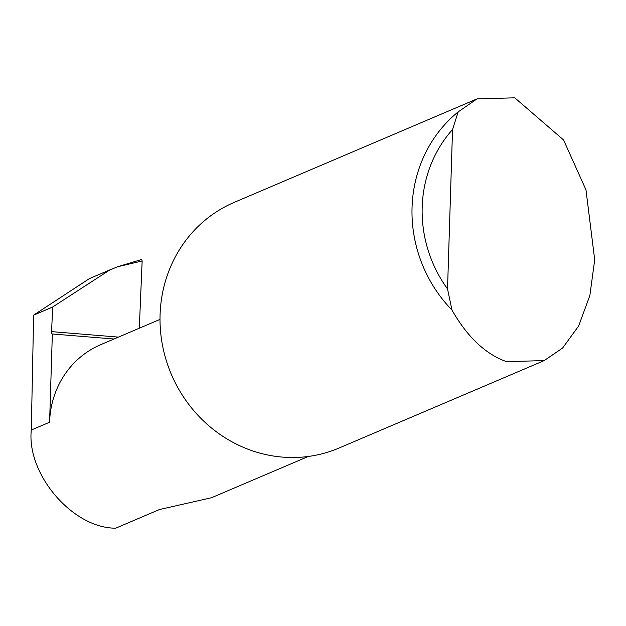 <?xml version="1.0" encoding="UTF-8"?>
<svg xmlns="http://www.w3.org/2000/svg" width="626" height="626" viewBox="0 0 626 626"><rect width="100%" height="100%" fill="white"/><g stroke="black" fill="none" stroke-linecap="round" stroke-linejoin="round"><path stroke-width="0.94" d="M113.963 339.018L52.349 333.971L49.579 422.229L31.3 430.023C26.535 474.485 72.968 528.461 115.74 528.172L159.474 509.533L211.416 497.764L308.328 456.456M563.549 139.934L585.983 189.858L594.7 259.837L589.864 295.527L578.635 326.005L562.61 348.04L544.182 360.599L506.473 361.64C485.447 354.113 467.278 336.913 451.972 310.05A133.541 125.333 -113.1 0 1 458.201 111.858L477.051 98.877L514.768 97.828L563.549 139.934M544.182 360.599L338.995 448.052A133.541 125.333 -113.1 0 1 282.49 457.105A133.541 125.333 -113.1 0 1 162.455 345.098A133.541 125.333 -113.1 0 1 234.28 202.347L477.051 98.877M31.3 430.023L33.632 315.16L52.717 306.959L109.988 269.829L89.448 278.586L33.757 315.042M139.301 328.227L142.149 260.979L117.766 266.707L109.988 269.829M52.349 333.971A2.668 0.829 94.7 0 1 52.177 334.01A2.668 0.829 94.7 0 1 51.551 331.623L52.717 306.959M52.592 307.084L33.632 315.16M117.766 266.707L141.726 259.469L142.149 260.979M160.006 319.393L100.763 344.644A92.116 86.451 66.9 0 0 49.579 422.229M458.201 111.858L452.543 129.535L447.535 288.962L451.972 310.05M452.543 129.535A125.529 117.813 66.9 0 0 447.535 288.962M51.551 331.623L118.455 337.109M141.726 259.469L140.709 259.712"/></g></svg>
